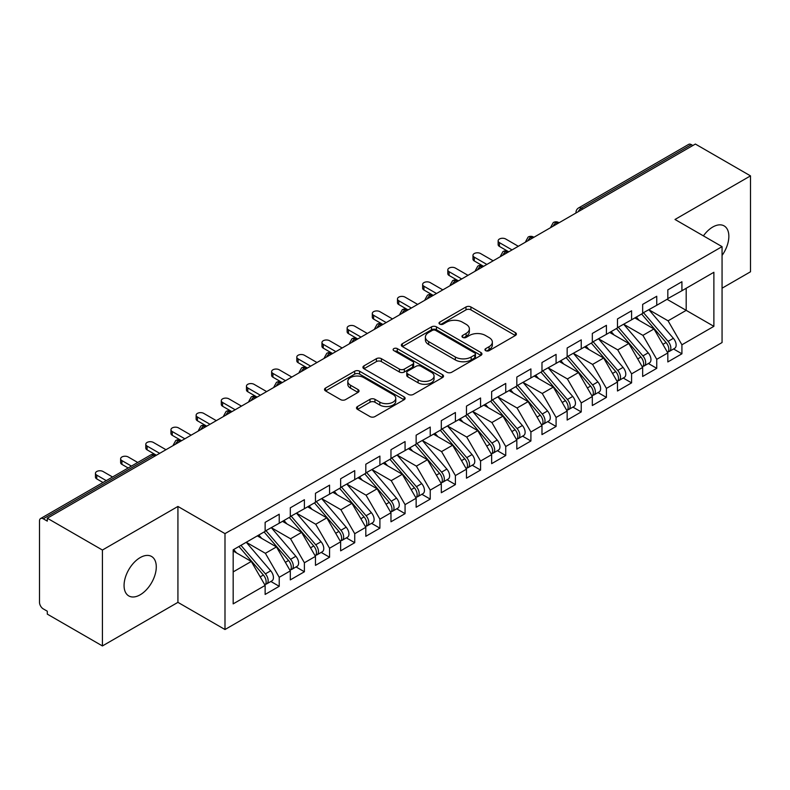 <?xml version="1.0" encoding="UTF-8"?>
<svg xmlns="http://www.w3.org/2000/svg" width="790" height="790" viewBox="0 0 790 790"><rect width="100%" height="100%" fill="white"/><g stroke="black" fill="none" stroke-linecap="round" stroke-linejoin="round"><path stroke-width="1.19" d="M485.672 350.651A2.449 1.412 0 0 0 489.138 350.651L515.386 335.493A3.496 2.014 0 0 0 516.403 334.071A3.496 2.014 0 0 0 515.386 332.639L470.919 306.974A3.496 2.014 0 0 0 465.972 306.974L439.724 322.123A2.449 1.412 0 0 0 439.013 323.12A2.449 1.412 0 0 0 439.724 324.117A2.449 1.412 0 0 0 443.18 324.117L446.577 322.162A11.179 6.458 0 0 1 462.397 322.162L466.1 324.295A11.179 6.458 0 0 1 469.369 328.867A11.179 6.458 0 0 1 466.1 333.429L462.703 335.385A2.449 1.412 0 0 0 461.982 336.392A2.449 1.412 0 0 0 462.703 337.389A2.449 1.412 0 0 0 466.159 337.389L469.556 335.424A11.179 6.458 0 0 1 485.366 335.424L489.069 337.567A11.179 6.458 0 0 1 492.348 342.129A11.179 6.458 0 0 1 489.069 346.692L485.672 348.657A2.449 1.412 0 0 0 484.961 349.654A2.449 1.412 0 0 0 485.672 350.651L485.672 348.657M140.176 594.801A22.782 13.154 120 0 0 155.057 574.725A22.782 13.154 120 0 0 151.561 556.466A22.782 13.154 120 0 0 140.176 557.602A22.782 13.154 120 0 0 125.294 577.668A22.782 13.154 120 0 0 128.78 595.927A22.782 13.154 120 0 0 140.176 594.801M722.06 255.427A22.782 13.154 120 0 0 724.134 225.9A22.782 13.154 120 0 0 712.748 227.026A22.782 13.154 120 0 0 703.406 235.874M357.524 406.524A3.496 2.014 0 0 0 356.497 407.956A3.496 2.014 0 0 0 357.524 409.378L369.997 416.577A3.496 2.014 0 0 0 374.944 416.577L404.095 399.75A3.496 2.014 0 0 0 405.112 398.328A3.496 2.014 0 0 0 404.095 396.896L359.618 371.221A3.496 2.014 0 0 0 354.68 371.221L325.529 388.058A3.496 2.014 0 0 0 324.512 389.48A3.496 2.014 0 0 0 325.529 390.912L340.599 399.612A3.496 2.014 0 0 0 345.546 399.612L358.018 392.403A3.496 2.014 0 0 0 359.045 390.981A3.496 2.014 0 0 0 358.018 389.549L350.543 385.234A9.342 5.392 0 0 1 347.807 381.422A9.342 5.392 0 0 1 353.574 376.435A9.342 5.392 0 0 1 363.765 377.61L393.035 394.506A9.342 5.392 0 0 1 395.77 398.328A9.342 5.392 0 0 1 390.003 403.305A9.342 5.392 0 0 1 379.822 402.14L374.944 399.325A3.496 2.014 0 0 0 369.997 399.325L357.524 406.524L357.524 409.378M722.06 288.202L750.5 271.78L750.5 175.874L695.378 144.056L47.301 518.22L47.301 521.124L43.272 518.803A5.342 3.081 -120 0 0 40.606 518.536A5.342 3.081 -120 0 0 39.5 520.985L39.5 602.355A5.342 3.081 -120 0 0 43.272 608.893L47.301 611.213L47.301 614.126L102.424 645.944L177.928 602.355L224.992 629.521L224.992 533.625L177.928 506.449L102.424 550.038L47.301 518.22M750.5 175.874L674.996 219.472L722.06 246.638L224.992 533.625M446.824 372.218A3.496 2.014 0 0 0 451.771 372.218L480.922 355.391A3.496 2.014 0 0 0 481.94 353.969A3.496 2.014 0 0 0 480.922 352.538L436.455 326.863A3.496 2.014 0 0 0 431.508 326.863L402.357 343.699A3.496 2.014 0 0 0 401.34 345.121A3.496 2.014 0 0 0 402.357 346.553L446.824 372.218M394.812 351.175A2.449 1.412 0 0 1 397.301 351.52L397.301 348.617L442.509 374.717A3.496 2.014 0 0 1 443.526 376.149A3.496 2.014 0 0 1 442.509 377.571L413.358 394.398A3.496 2.014 0 0 1 408.41 394.398L363.943 368.733L363.943 365.879A3.496 2.014 0 0 0 362.926 367.301A3.496 2.014 0 0 0 363.943 368.733M363.943 365.879L376.425 358.67A3.496 2.014 0 0 1 381.363 358.67L399.394 369.088A3.496 2.014 0 0 0 404.342 369.088L412.617 364.309A3.496 2.014 0 0 0 413.634 362.877A3.496 2.014 0 0 0 412.617 361.455L393.835 350.612A2.449 1.412 0 0 1 393.124 349.615A2.449 1.412 0 0 1 394.635 348.311A2.449 1.412 0 0 1 397.301 348.617M224.992 629.521L722.06 342.544L722.06 246.638M667.066 299.311L713.884 326.339L713.884 272.283L681.918 290.74L681.918 281.734L667.827 289.871L667.827 298.877L656.747 305.276L656.747 296.26L642.655 304.397L642.655 313.413L631.585 319.802L631.585 310.796L617.484 318.933L617.484 327.939L606.414 334.338L606.414 325.322L592.322 333.459L592.322 342.475L581.243 348.864L581.243 339.858L567.151 347.995L567.151 357.001L556.081 363.4L556.081 354.384L541.98 362.521L541.98 371.537L530.91 377.926L530.91 368.92L516.818 377.057L516.818 386.063L505.738 392.452L505.738 383.446L491.647 391.583L491.647 400.589L480.567 406.988L480.567 397.982L466.475 406.119L466.475 415.125L455.405 421.514L455.405 412.508L441.314 420.645L441.314 429.651L430.234 436.05L430.234 427.044L416.142 435.181L416.142 444.187L405.063 450.577L405.063 441.571L390.971 449.707L390.971 458.714L379.901 465.113L379.901 456.097L365.81 464.234L365.81 473.25L354.73 479.639L354.73 470.633L340.638 478.77L340.638 487.776L329.558 494.175L329.558 485.159L315.467 493.296L315.467 502.312L304.397 508.701L304.397 499.695L290.305 507.832L290.305 516.838L279.226 523.237L279.226 514.221L265.134 522.358L265.134 531.374L233.169 549.82L233.169 603.876L265.134 585.43L251.289 561.453L233.169 550.986M713.884 326.339L681.918 344.796L668.073 320.819L648.946 309.779L673.376 338.318L668.093 341.369A7.12 4.108 60 0 1 670.838 348.133A7.12 4.108 60 0 1 669.367 351.392A7.12 4.108 60 0 1 668.212 351.718M673.554 348.973L681.918 353.801L681.918 344.796M681.918 353.801L667.827 361.938L667.827 352.933L656.747 359.332L642.902 335.355L623.774 324.305M648.383 363.509L656.747 368.338L656.747 359.332M656.747 368.338L642.655 376.475L642.655 367.469L631.585 373.858L617.74 349.881L598.613 338.841M623.211 378.035L631.585 382.864L631.585 373.858M631.585 382.864L617.484 391.001L617.484 381.995L606.414 388.394L592.569 364.417L573.441 353.367M598.05 392.571L606.414 397.4L606.414 388.394M606.414 397.4L592.322 405.537L592.322 396.531L581.243 402.92L567.398 378.943L548.27 367.903M572.878 407.097L581.243 411.926L581.243 402.92M581.243 411.926L567.151 420.063L567.151 411.057L556.081 417.446L542.236 393.479L523.108 382.429M547.707 421.633L556.081 426.462L556.081 417.446M556.081 426.462L541.98 434.599L541.98 425.583L530.91 431.982L517.065 408.005L497.937 396.965M522.545 436.159L530.91 440.988L530.91 431.982M530.91 440.988L516.818 449.125L516.818 440.119L505.738 446.508L491.894 422.531L472.766 411.491M497.374 450.695L505.738 455.524L505.738 446.508M505.738 455.524L491.647 463.661L491.647 454.645L480.567 461.044L466.732 437.068L447.604 426.027M472.203 465.221L480.567 470.05L480.567 461.044M480.567 470.05L466.475 478.187L466.475 469.181L455.405 475.57L441.561 451.594L422.433 440.553M447.041 479.757L455.405 484.586L455.405 475.57M455.405 484.586L441.314 492.723L441.314 483.707L430.234 490.106L416.389 466.13L397.261 455.079M421.87 494.283L430.234 499.112L430.234 490.106M430.234 499.112L416.142 507.249L416.142 498.243L405.063 504.632L391.228 480.656L372.1 469.615M396.699 508.809L405.063 513.648L405.063 504.632M405.063 513.648L390.971 521.785L390.971 512.769L379.901 519.168L366.056 495.192L346.928 484.142M371.537 523.345L379.901 528.174L379.901 519.168M379.901 528.174L365.81 536.311L365.81 527.305L354.73 533.694L340.885 509.718L321.757 498.678M346.366 537.871L354.73 542.7L354.73 533.694M354.73 542.7L340.638 550.837L340.638 541.831L329.558 548.23L315.724 524.254L296.596 513.204M321.194 552.408L329.558 557.236L329.558 548.23M329.558 557.236L315.467 565.373L315.467 556.367L304.397 562.757L290.552 538.78L271.424 527.74M296.033 566.934L304.397 571.763L304.397 562.757M304.397 571.763L290.305 579.899L290.305 570.894L279.226 577.293L265.381 553.316L246.253 542.266L270.694 570.805L265.401 573.856A7.12 4.108 60 0 1 268.156 580.62A7.12 4.108 60 0 1 266.674 583.879A7.12 4.108 60 0 1 265.529 584.215M270.861 581.47L279.226 586.299L279.226 577.293M279.226 586.299L265.134 594.436L265.134 585.43M265.134 531.077L279.226 523.237M233.169 571.911L251.289 561.453M290.305 516.551L304.397 508.701M265.381 553.316L276.46 546.917L257.333 535.877M290.305 570.894L276.46 546.917M315.467 502.015L329.558 494.175M290.552 538.78L301.622 532.391L282.494 521.341M315.467 556.367L301.622 532.391M340.638 487.489L354.73 479.639M315.724 524.254L326.793 517.855L307.666 506.815M340.638 541.831L326.793 517.855M365.81 472.953L379.901 465.113M340.885 509.718L351.965 503.329L332.837 492.279M365.81 527.305L351.965 503.329M390.971 458.427L405.063 450.577M366.056 495.192L377.126 488.793L357.998 477.753M390.971 512.769L377.126 488.793M416.142 443.891L430.234 436.05M391.228 480.656L402.298 474.267L383.17 463.226M416.142 498.243L402.298 474.267M441.314 429.365L455.405 421.514M416.389 466.13L427.469 459.731L408.341 448.69M441.314 483.707L427.469 459.731M466.475 414.839L480.567 406.988M441.561 451.594L452.631 445.204L433.503 434.164M466.475 469.181L452.631 445.204M491.647 400.303L505.738 392.452M466.732 437.068L477.802 430.669L458.674 419.628M491.647 454.645L477.802 430.669M516.818 385.777L530.91 377.926M491.894 422.531L502.973 416.142L483.845 405.102M516.818 440.119L502.973 416.142M541.98 371.241L556.081 363.4M517.065 408.005L528.135 401.616L509.007 390.566M541.98 425.583L528.135 401.616M567.151 356.715L581.243 348.864M542.236 393.479L553.306 387.08L534.178 376.04M567.151 411.057L553.306 387.08M592.322 342.179L606.414 334.338M567.398 378.943L578.477 372.554L559.35 361.504M592.322 396.531L578.477 372.554M617.484 327.653L631.585 319.802M592.569 364.417L603.639 358.018L584.511 346.978M617.484 381.995L603.639 358.018M642.655 313.116L656.747 305.276M617.74 349.881L628.81 343.492L609.683 332.442M642.655 367.469L628.81 343.492M692.87 145.508L691.359 144.639L581.312 208.175L582.813 209.044M578.29 211.661A5.342 3.081 120 0 1 581.312 208.175A5.342 3.081 60 0 0 578.636 207.908L688.683 144.373A5.342 3.081 60 0 1 691.359 144.639M667.827 298.59L681.918 290.74M668.073 320.819L686.194 310.361L686.194 288.271L713.884 272.283M642.902 335.355L653.982 328.956L634.854 317.916M667.827 352.933L653.982 328.956M102.424 550.038L102.424 645.944M177.928 602.355L177.928 506.449M557.523 223.649L556.012 222.77A5.342 3.081 -120 0 0 553.346 222.513A5.342 3.081 -120 0 0 553.286 222.543L550.798 227.056A5.342 3.081 0 0 0 550.847 227.5M532.351 238.175L530.841 237.306A5.342 3.081 -120 0 0 528.174 237.04A5.342 3.081 -120 0 0 528.115 237.079L525.626 241.592A5.342 3.081 0 0 0 525.686 242.026M507.19 252.711L505.679 251.832A5.342 3.081 -120 0 0 503.003 251.576A5.342 3.081 -120 0 0 502.944 251.605L500.465 256.118A5.342 3.081 0 0 0 500.514 256.562M482.019 267.237L480.508 266.368A5.342 3.081 -120 0 0 477.841 266.102A5.342 3.081 -120 0 0 477.772 266.141L475.294 270.654A5.342 3.081 0 0 0 475.343 271.089M456.847 281.773L455.336 280.894A5.342 3.081 -120 0 0 452.67 280.628A5.342 3.081 -120 0 0 452.611 280.667L450.122 285.18A5.342 3.081 0 0 0 450.182 285.625M431.686 296.299L430.175 295.43A5.342 3.081 -120 0 0 427.499 295.164A5.342 3.081 -120 0 0 427.439 295.203L424.961 299.716A5.342 3.081 0 0 0 425.01 300.151M406.514 310.825L405.003 309.957A5.342 3.081 -120 0 0 402.337 309.69A5.342 3.081 -120 0 0 402.268 309.729L399.789 314.242A5.342 3.081 0 0 0 399.839 314.687M381.343 325.362L379.832 324.493A5.342 3.081 -120 0 0 377.166 324.226A5.342 3.081 -120 0 0 377.107 324.265L374.618 328.778A5.342 3.081 0 0 0 374.677 329.213M356.181 339.888L354.671 339.019A5.342 3.081 -120 0 0 351.994 338.752A5.342 3.081 -120 0 0 351.935 338.791L349.457 343.304A5.342 3.081 0 0 0 349.506 343.739M331.01 354.424L329.499 353.555A5.342 3.081 -120 0 0 326.833 353.288A5.342 3.081 -120 0 0 326.764 353.328L324.285 357.84A5.342 3.081 0 0 0 324.334 358.275M305.839 368.95L304.328 368.081A5.342 3.081 -120 0 0 301.662 367.814A5.342 3.081 -120 0 0 301.602 367.854L299.114 372.366A5.342 3.081 0 0 0 299.173 372.801M280.677 383.486L279.166 382.617A5.342 3.081 -120 0 0 276.49 382.35A5.342 3.081 -120 0 0 276.431 382.39L273.952 386.893A5.342 3.081 0 0 0 274.002 387.337M255.506 398.012L253.995 397.143A5.342 3.081 -120 0 0 251.329 396.876A5.342 3.081 -120 0 0 251.26 396.916L248.781 401.429A5.342 3.081 0 0 0 248.83 401.863M230.334 412.548L228.823 411.669A5.342 3.081 -120 0 0 226.157 411.412A5.342 3.081 -120 0 0 226.098 411.442L223.609 415.955A5.342 3.081 0 0 0 223.669 416.399M205.173 427.074L203.662 426.205A5.342 3.081 -120 0 0 200.986 425.938A5.342 3.081 -120 0 0 200.927 425.978L198.448 430.491A5.342 3.081 0 0 0 198.497 430.925M180.002 441.61L178.491 440.731A5.342 3.081 -120 0 0 175.824 440.474A5.342 3.081 -120 0 0 175.755 440.504L173.277 445.017A5.342 3.081 0 0 0 173.326 445.461M486.65 350.997L489.069 349.595A11.179 6.458 0 0 0 492.348 345.032L492.348 342.129M469.369 328.867L469.369 331.77A11.179 6.458 0 0 1 466.1 336.333L463.681 337.735M515.337 335.523L470.919 309.877A3.496 2.014 0 0 0 465.972 309.877L440.702 324.463M480.873 355.421L436.455 329.776A3.496 2.014 0 0 0 431.508 329.776L402.406 346.573M474.741 354.967A2.449 1.412 0 0 0 475.462 353.969A2.449 1.412 0 0 0 474.741 352.972L435.715 330.437A2.449 1.412 0 0 0 432.249 330.437L428.674 332.501A11.179 6.458 0 0 0 425.395 337.063A11.179 6.458 0 0 0 428.674 341.626L455.356 357.031A11.179 6.458 0 0 0 471.166 357.031L474.741 354.967L474.741 357.87A2.449 1.412 0 0 0 475.462 356.873L475.462 353.969M425.395 337.063L425.395 339.967A11.179 6.458 0 0 0 428.674 344.539L428.674 341.626M474.741 357.87L471.166 359.944A11.179 6.458 0 0 1 455.356 359.944L428.674 344.539M363.993 368.752L376.425 361.583L376.425 358.67M413.634 362.877L413.634 365.79A3.496 2.014 0 0 1 412.617 367.212L404.342 371.991A3.496 2.014 0 0 1 399.394 371.991L381.363 361.583A3.496 2.014 0 0 0 376.425 361.583M397.301 351.52L442.459 377.6M418.108 379.891A9.342 5.392 0 0 0 428.299 381.057A9.342 5.392 0 0 0 434.066 376.07A9.342 5.392 0 0 0 431.33 372.258L421.011 366.303A3.496 2.014 0 0 0 416.073 366.303L407.798 371.083A3.496 2.014 0 0 0 406.771 372.505A3.496 2.014 0 0 0 407.798 373.937L418.108 379.891L418.108 382.795A9.342 5.392 0 0 0 428.299 383.97A9.342 5.392 0 0 0 434.066 378.983L434.066 376.07M406.771 372.505L406.771 375.418A3.496 2.014 0 0 0 407.798 376.84L407.798 373.937M418.108 382.795L407.798 376.84M395.77 398.328L395.77 401.231A9.342 5.392 0 0 1 390.003 406.218A9.342 5.392 0 0 1 379.822 405.043L374.944 402.228A3.496 2.014 0 0 0 369.997 402.228L357.574 409.408M347.807 381.422L347.807 384.325A9.342 5.392 0 0 0 350.543 388.147L350.543 385.234M357.969 392.433L350.543 388.147M404.046 399.779L359.618 374.134A3.496 2.014 0 0 0 354.68 374.134L325.579 390.932M669.367 351.392L674.65 348.341A7.12 4.108 -120 0 0 676.131 345.082A7.12 4.108 -120 0 0 673.376 338.318M641.618 314.005L666.079 342.534A7.12 4.108 60 0 1 668.834 349.299A7.12 4.108 60 0 1 667.54 352.439M499.448 242.649L499.448 246.421A4.454 2.568 180 0 1 498.144 244.604L498.144 240.832A4.454 2.568 0 0 0 499.448 242.649L512.029 249.907M518.319 246.283L505.738 239.014A4.454 2.568 0 0 0 500.89 238.452A4.454 2.568 0 0 0 498.144 240.832M639.229 320.444L636.325 317.057M499.448 246.421L508.345 251.576A5.342 3.081 120 0 0 505.679 251.832A5.342 3.081 120 0 0 502.786 255.249M643.633 312.85L668.093 341.369M618.461 327.376L642.922 355.895A7.12 4.108 60 0 1 645.677 362.659A7.12 4.108 60 0 1 644.196 365.918L649.489 362.867A7.12 4.108 -120 0 0 650.96 359.608A7.12 4.108 -120 0 0 648.215 352.844L623.745 324.325M644.196 365.918A7.12 4.108 60 0 1 643.05 366.254M616.447 328.541L640.917 357.06A7.12 4.108 60 0 1 643.662 363.825A7.12 4.108 60 0 1 642.369 366.965M474.276 257.175L474.276 260.957A4.454 2.568 180 0 1 472.973 259.14L472.973 255.358A4.454 2.568 0 0 0 474.276 257.175L486.867 264.443M493.158 260.809L480.567 253.541A4.454 2.568 0 0 0 475.718 252.988A4.454 2.568 0 0 0 472.973 255.358M614.067 334.97L611.164 331.593M474.276 260.957L483.174 266.102A5.342 3.081 120 0 0 480.508 266.368A5.342 3.081 120 0 0 477.614 269.785M593.29 341.912L617.76 370.431A7.12 4.108 60 0 1 620.506 377.195A7.12 4.108 60 0 1 619.034 380.454L624.317 377.403A7.12 4.108 -120 0 0 625.789 374.144A7.12 4.108 -120 0 0 623.043 367.38L598.573 338.861M619.034 380.454A7.12 4.108 60 0 1 617.879 380.78M591.275 343.067L615.746 371.586A7.12 4.108 60 0 1 618.491 378.361A7.12 4.108 60 0 1 617.197 381.501M449.115 271.711L449.115 275.483A4.454 2.568 180 0 1 447.812 273.666L447.812 269.894A4.454 2.568 0 0 0 449.115 271.711L461.696 278.969M467.986 275.335L455.405 268.077A4.454 2.568 0 0 0 450.557 267.514A4.454 2.568 0 0 0 447.812 269.894M588.896 349.506L585.992 346.119M449.115 275.483L458.427 280.865M568.129 356.438L592.589 384.957A7.12 4.108 60 0 1 595.334 391.722A7.12 4.108 60 0 1 593.863 394.98L599.146 391.929A7.12 4.108 -120 0 0 600.627 388.67A7.12 4.108 -120 0 0 597.872 381.906L573.412 353.387M593.863 394.98A7.12 4.108 60 0 1 592.707 395.316M566.114 357.603L590.574 386.122A7.12 4.108 60 0 1 593.33 392.887A7.12 4.108 60 0 1 592.036 396.027M423.944 286.237L423.944 290.019A4.454 2.568 180 0 1 422.64 288.202L422.64 284.42A4.454 2.568 0 0 0 423.944 286.237L436.524 293.505M442.815 289.871L430.234 282.603A4.454 2.568 0 0 0 425.385 282.05A4.454 2.568 0 0 0 422.64 284.42M563.724 364.032L560.821 360.655M423.944 290.019L432.841 295.164A5.342 3.081 120 0 0 430.175 295.43A5.342 3.081 120 0 0 427.281 298.847M542.957 370.974L567.418 399.493A7.12 4.108 60 0 1 570.173 406.257A7.12 4.108 60 0 1 568.691 409.516L573.984 406.465A7.12 4.108 -120 0 0 575.456 403.206A7.12 4.108 -120 0 0 572.711 396.442L548.24 367.923M568.691 409.516A7.12 4.108 60 0 1 567.546 409.842M540.943 372.13L565.413 400.649A7.12 4.108 60 0 1 568.158 407.423A7.12 4.108 60 0 1 566.865 410.563M398.772 300.773L398.772 304.545A4.454 2.568 180 0 1 397.469 302.728L397.469 298.956A4.454 2.568 0 0 0 398.772 300.773L411.363 308.031M417.653 304.397L405.063 297.139A4.454 2.568 0 0 0 400.214 296.576A4.454 2.568 0 0 0 397.469 298.956M538.563 378.568L535.66 375.181M398.772 304.545L407.67 309.69A5.342 3.081 120 0 0 405.003 309.957A5.342 3.081 120 0 0 402.11 313.373M517.786 385.5L542.256 414.019A7.12 4.108 60 0 1 545.001 420.784A7.12 4.108 60 0 1 543.53 424.042L548.813 420.991A7.12 4.108 -120 0 0 550.284 417.732A7.12 4.108 -120 0 0 547.539 410.968L523.069 382.449M543.53 424.042A7.12 4.108 60 0 1 542.375 424.378M515.771 386.666L540.242 415.185A7.12 4.108 60 0 1 542.987 421.949A7.12 4.108 60 0 1 541.693 425.089M373.611 315.299L373.611 319.081A4.454 2.568 180 0 1 372.307 317.264L372.307 313.482A4.454 2.568 0 0 0 373.611 315.299L386.192 322.567M392.482 318.933L379.901 311.665A4.454 2.568 0 0 0 375.053 311.112A4.454 2.568 0 0 0 372.307 313.482M513.391 393.094L510.488 389.717M373.611 319.081L382.508 324.226A5.342 3.081 120 0 0 379.832 324.493A5.342 3.081 120 0 0 376.939 327.909M492.624 400.036L517.085 428.555A7.12 4.108 60 0 1 519.83 435.32A7.12 4.108 60 0 1 518.358 438.578L523.642 435.527A7.12 4.108 -120 0 0 525.123 432.268A7.12 4.108 -120 0 0 522.368 425.504L497.907 396.985M518.358 438.578A7.12 4.108 60 0 1 517.203 438.904M490.61 401.192L515.07 429.711A7.12 4.108 60 0 1 517.825 436.475A7.12 4.108 60 0 1 516.532 439.625M348.439 329.835L348.439 333.607A4.454 2.568 180 0 1 347.136 331.79L347.136 328.018A4.454 2.568 0 0 0 348.439 329.835L361.02 337.093M367.31 333.459L354.73 326.201A4.454 2.568 0 0 0 349.881 325.638A4.454 2.568 0 0 0 347.136 328.018M488.22 407.63L485.317 404.243M348.439 333.607L357.751 338.979M467.453 414.562L491.913 443.081A7.12 4.108 60 0 1 494.668 449.846A7.12 4.108 60 0 1 493.187 453.104L498.48 450.053A7.12 4.108 -120 0 0 499.952 446.794A7.12 4.108 -120 0 0 497.206 440.03L472.736 411.511M493.187 453.104A7.12 4.108 60 0 1 492.042 453.44M465.438 415.728L489.909 444.247A7.12 4.108 60 0 1 492.654 451.011A7.12 4.108 60 0 1 491.36 454.151M323.268 344.361L323.268 348.143A4.454 2.568 180 0 1 321.965 346.326L321.965 342.544A4.454 2.568 0 0 0 323.268 344.361L335.859 351.629M342.149 347.995L329.558 340.727A4.454 2.568 0 0 0 324.71 340.174A4.454 2.568 0 0 0 321.965 342.544M463.059 422.156L460.155 418.779M323.268 348.143L332.165 353.288A5.342 3.081 120 0 0 329.499 353.555A5.342 3.081 120 0 0 326.606 356.962M442.281 429.089L466.752 457.617A7.12 4.108 60 0 1 469.497 464.382A7.12 4.108 60 0 1 468.026 467.641L473.309 464.589A7.12 4.108 -120 0 0 474.78 461.33A7.12 4.108 -120 0 0 472.035 454.566L447.565 426.037M468.026 467.641A7.12 4.108 60 0 1 466.87 467.966M440.267 430.254L464.737 458.773A7.12 4.108 60 0 1 467.483 465.537A7.12 4.108 60 0 1 466.189 468.687M298.106 358.887L298.106 362.669A4.454 2.568 180 0 1 296.803 360.852L296.803 357.08A4.454 2.568 0 0 0 298.106 358.887L310.687 366.155M316.978 362.521L304.397 355.263A4.454 2.568 0 0 0 299.548 354.7A4.454 2.568 0 0 0 296.803 357.08M437.887 436.692L434.984 433.305M298.106 362.669L307.004 367.814A5.342 3.081 120 0 0 304.328 368.081A5.342 3.081 120 0 0 301.434 371.498M417.12 443.625L441.58 472.144A7.12 4.108 60 0 1 444.326 478.908A7.12 4.108 60 0 1 442.854 482.167L448.137 479.115A7.12 4.108 -120 0 0 449.619 475.857A7.12 4.108 -120 0 0 446.863 469.092L422.403 440.573M442.854 482.167A7.12 4.108 60 0 1 441.699 482.493M415.106 444.79L439.566 473.309A7.12 4.108 60 0 1 442.321 480.073A7.12 4.108 60 0 1 441.027 483.213M272.935 373.423L272.935 377.195A4.454 2.568 180 0 1 271.632 375.388L271.632 371.606A4.454 2.568 0 0 0 272.935 373.423L285.516 380.691M291.806 377.057L279.226 369.789A4.454 2.568 0 0 0 274.377 369.236A4.454 2.568 0 0 0 271.632 371.606M412.716 451.218L409.812 447.841M272.935 377.195L281.832 382.35A5.342 3.081 120 0 0 279.166 382.617A5.342 3.081 120 0 0 276.263 386.024M391.949 458.151L416.409 486.67A7.12 4.108 60 0 1 419.164 493.444A7.12 4.108 60 0 1 417.683 496.703L422.976 493.651A7.12 4.108 -120 0 0 424.447 490.393A7.12 4.108 -120 0 0 421.702 483.618L397.232 455.099M417.683 496.703A7.12 4.108 60 0 1 416.537 497.029M389.934 459.316L414.404 487.835A7.12 4.108 60 0 1 417.15 494.599A7.12 4.108 60 0 1 415.856 497.749M247.764 387.949L247.764 391.731A4.454 2.568 180 0 1 246.46 389.914L246.46 386.132A4.454 2.568 0 0 0 247.764 387.949L260.354 395.217M266.645 391.583L254.054 384.325A4.454 2.568 0 0 0 249.206 383.762A4.454 2.568 0 0 0 246.46 386.132M387.544 465.754L384.651 462.367M247.764 391.731L257.076 397.103M366.777 472.687L391.248 501.206A7.12 4.108 60 0 1 393.993 507.97A7.12 4.108 60 0 1 392.521 511.229L397.805 508.177A7.12 4.108 -120 0 0 399.276 504.919A7.12 4.108 -120 0 0 396.531 498.154L372.06 469.635M392.521 511.229A7.12 4.108 60 0 1 391.366 511.555M364.763 473.852L389.233 502.371A7.12 4.108 60 0 1 391.978 509.135A7.12 4.108 60 0 1 390.685 512.275M222.602 402.485L222.602 406.257A4.454 2.568 180 0 1 221.299 404.441L221.299 400.668A4.454 2.568 0 0 0 222.602 402.485L235.183 409.753M241.473 406.119L228.893 398.851A4.454 2.568 0 0 0 224.044 398.298A4.454 2.568 0 0 0 221.299 400.668M362.383 480.281L359.48 476.903M222.602 406.257L231.5 411.412A5.342 3.081 120 0 0 228.823 411.669A5.342 3.081 120 0 0 225.93 415.086M341.616 487.213L366.076 515.732A7.12 4.108 60 0 1 368.821 522.496A7.12 4.108 60 0 1 367.35 525.755L372.633 522.704A7.12 4.108 -120 0 0 374.114 519.445A7.12 4.108 -120 0 0 371.359 512.68L346.899 484.161M367.35 525.755A7.12 4.108 60 0 1 366.195 526.091M339.601 488.378L364.062 516.897A7.12 4.108 60 0 1 366.807 523.661A7.12 4.108 60 0 1 365.523 526.802M197.431 417.011L197.431 420.794A4.454 2.568 180 0 1 196.127 418.976L196.127 415.194A4.454 2.568 0 0 0 197.431 417.011L210.012 424.279M216.302 420.645L203.721 413.377A4.454 2.568 0 0 0 198.873 412.824A4.454 2.568 0 0 0 196.127 415.194M337.212 494.807L334.308 491.429M197.431 420.794L206.328 425.938A5.342 3.081 120 0 0 203.662 426.205A5.342 3.081 120 0 0 200.759 429.622M316.444 501.749L340.905 530.268A7.12 4.108 60 0 1 343.66 537.032A7.12 4.108 60 0 1 342.179 540.291L347.472 537.24A7.12 4.108 -120 0 0 348.943 533.981A7.12 4.108 -120 0 0 346.198 527.216L321.728 498.697M342.179 540.291A7.12 4.108 60 0 1 341.033 540.617M314.43 502.904L338.89 531.433A7.12 4.108 60 0 1 341.645 538.197A7.12 4.108 60 0 1 340.352 541.338M172.26 431.547L172.26 435.32A4.454 2.568 180 0 1 170.956 433.503L170.956 429.73A4.454 2.568 0 0 0 172.26 431.547L184.85 438.806M191.141 435.181L178.55 427.913A4.454 2.568 0 0 0 173.701 427.36A4.454 2.568 0 0 0 170.956 429.73M312.04 509.343L309.147 505.956M172.26 435.32L181.157 440.474A5.342 3.081 120 0 0 178.491 440.731A5.342 3.081 120 0 0 175.597 444.148M291.273 516.275L315.743 544.794A7.12 4.108 60 0 1 318.488 551.558A7.12 4.108 60 0 1 317.017 554.817L322.3 551.766A7.12 4.108 -120 0 0 323.772 548.507A7.12 4.108 -120 0 0 321.026 541.743L296.556 513.224M317.017 554.817A7.12 4.108 60 0 1 315.862 555.153M289.259 517.44L313.729 545.959A7.12 4.108 60 0 1 316.474 552.724A7.12 4.108 60 0 1 315.18 555.864M147.098 446.074L147.098 449.856A4.454 2.568 180 0 1 145.794 448.039L145.794 444.257A4.454 2.568 0 0 0 147.098 446.074L159.679 453.341M165.969 449.707L153.388 442.44A4.454 2.568 0 0 0 148.54 441.887A4.454 2.568 0 0 0 145.794 444.257M286.879 523.869L283.975 520.492M147.098 449.856L155.995 455A5.342 3.081 120 0 0 153.319 455.267L43.272 518.803M266.112 530.811L290.572 559.33A7.12 4.108 60 0 1 293.317 566.094A7.12 4.108 60 0 1 291.846 569.353L297.129 566.302A7.12 4.108 -120 0 0 298.61 563.043A7.12 4.108 -120 0 0 295.855 556.279L271.395 527.76M291.846 569.353A7.12 4.108 60 0 1 290.69 569.679M264.097 531.966L288.557 560.485A7.12 4.108 60 0 1 291.303 567.26A7.12 4.108 60 0 1 290.019 570.4M121.927 460.61L121.927 464.382A4.454 2.568 180 0 1 120.623 462.565L120.623 458.793A4.454 2.568 0 0 0 121.927 460.61L131.436 466.1M137.727 462.466L128.217 456.976A4.454 2.568 0 0 0 123.368 456.413A4.454 2.568 0 0 0 120.623 458.793M261.707 538.405L258.804 535.018M121.927 464.382L128.168 467.986M266.674 583.879L271.967 580.828A7.12 4.108 -120 0 0 273.439 577.569A7.12 4.108 -120 0 0 270.694 570.805M238.926 546.502L263.386 575.021A7.12 4.108 60 0 1 266.141 581.786A7.12 4.108 60 0 1 264.848 584.926M96.755 475.136L96.755 478.918A4.454 2.568 180 0 1 95.452 477.101L95.452 473.319A4.454 2.568 0 0 0 96.755 475.136L106.265 480.626M112.555 476.992L103.046 471.502A4.454 2.568 0 0 0 98.197 470.949A4.454 2.568 0 0 0 95.452 473.319M236.536 552.931L233.643 549.554M96.755 478.918L102.996 482.512M240.94 545.337L265.401 573.856M154.83 456.136L153.319 455.267A5.342 3.081 -120 0 0 150.653 455L40.606 518.536M559.083 222.741L558.678 222.513A5.342 3.081 120 0 0 556.012 222.77A5.342 3.081 120 0 0 553.119 226.187M533.921 237.276L533.517 237.04A5.342 3.081 120 0 0 530.841 237.306A5.342 3.081 120 0 0 527.947 240.723M458.417 280.865L458.012 280.628A5.342 3.081 120 0 0 455.336 280.894A5.342 3.081 120 0 0 452.443 284.311M357.742 338.989L357.337 338.752A5.342 3.081 120 0 0 354.671 339.019A5.342 3.081 120 0 0 351.777 342.435M257.066 397.113L256.661 396.876A5.342 3.081 120 0 0 253.995 397.143A5.342 3.081 120 0 0 251.102 400.56M489.069 349.595L489.069 346.692M462.703 337.389L462.703 335.385M466.1 336.333L466.1 333.429M439.724 324.117L439.724 322.123M465.972 309.877L465.972 306.974M470.919 309.877L470.919 306.974M515.386 335.493L515.386 332.639M402.357 346.553L402.357 343.699M431.508 329.776L431.508 326.863M436.455 329.776L436.455 326.863M480.922 355.391L480.922 352.538M455.356 359.944L455.356 357.031M471.166 359.944L471.166 357.031M381.363 361.583L381.363 358.67M399.394 371.991L399.394 369.088M404.342 371.991L404.342 369.088M412.617 367.212L412.617 364.309M442.509 377.571L442.509 374.717M369.997 402.228L369.997 399.325M374.944 402.228L374.944 399.325M379.822 405.043L379.822 402.14M358.018 392.403L358.018 389.549M325.529 390.912L325.529 388.058M354.68 374.134L354.68 371.221M359.618 374.134L359.618 371.221M404.095 399.75L404.095 396.896M666.079 342.534L662.879 344.381M640.917 357.06L637.718 358.907M648.215 352.844L642.922 355.895M615.746 371.586L612.546 373.433M623.043 367.38L617.76 370.431M590.574 386.122L587.375 387.969M597.872 381.906L592.589 384.957M565.413 400.649L562.213 402.495M572.711 396.442L567.418 399.493M540.242 415.185L537.042 417.031M547.539 410.968L542.256 414.019M515.07 429.711L511.871 431.557M522.368 425.504L517.085 428.555M489.909 444.247L486.709 446.093M497.206 440.03L491.913 443.081M464.737 458.773L461.538 460.619M472.035 454.566L466.752 457.617M439.566 473.309L436.366 475.155M446.863 469.092L441.58 472.144M414.404 487.835L411.205 489.682M421.702 483.618L416.409 486.67M389.233 502.371L386.034 504.218M396.531 498.154L391.248 501.206M364.062 516.897L360.862 518.744M371.359 512.68L366.076 515.732M338.89 531.433L335.701 533.28M346.198 527.216L340.905 530.268M313.729 545.959L310.529 547.806M321.026 541.743L315.743 544.794M288.557 560.485L285.358 562.342M295.855 556.279L290.572 559.33M263.386 575.021L260.196 576.868M558.678 222.513A5.342 5.342 0 0 0 553.346 222.513M578.636 207.908A5.342 5.342 0 0 0 575.969 212.53M533.517 237.04A5.342 5.342 0 0 0 528.174 237.04M508.345 251.576A5.342 5.342 0 0 0 503.003 251.576M483.174 266.102A5.342 5.342 0 0 0 477.841 266.102M458.012 280.628A5.342 5.342 0 0 0 452.67 280.628M432.841 295.164A5.342 5.342 0 0 0 427.499 295.164M407.67 309.69A5.342 5.342 0 0 0 402.337 309.69M382.508 324.226A5.342 5.342 0 0 0 377.166 324.226M357.337 338.752A5.342 5.342 0 0 0 351.994 338.752M332.165 353.288A5.342 5.342 0 0 0 326.833 353.288M307.004 367.814A5.342 5.342 0 0 0 301.662 367.814M281.832 382.35A5.342 5.342 0 0 0 276.49 382.35M256.661 396.876A5.342 5.342 0 0 0 251.329 396.876M231.5 411.412A5.342 5.342 0 0 0 226.157 411.412M206.328 425.938A5.342 5.342 0 0 0 200.986 425.938M181.157 440.474A5.342 5.342 0 0 0 175.824 440.474M155.995 455A5.342 5.342 0 0 0 150.653 455"/></g></svg>
